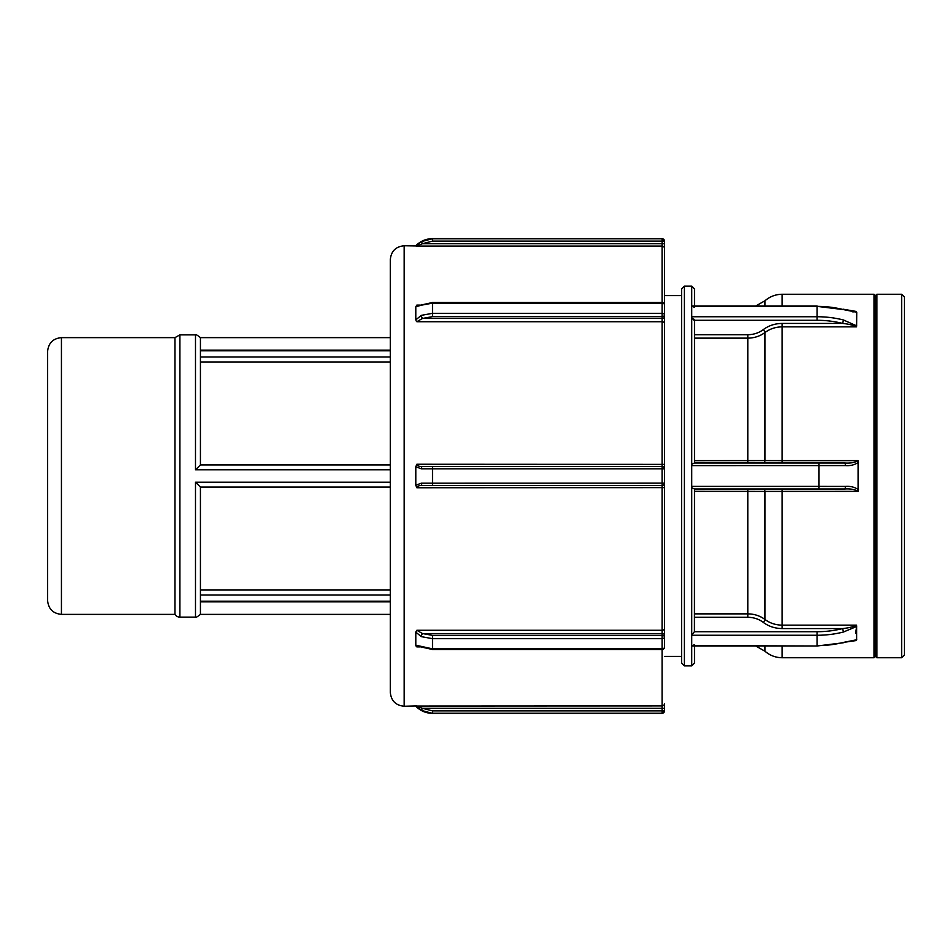 <?xml version="1.0" encoding="UTF-8"?>
<svg xmlns="http://www.w3.org/2000/svg" width="952" height="952" viewBox="0 0 952 952"><rect width="100%" height="100%" fill="white"/><g stroke="black" fill="none" stroke-linecap="round" stroke-linejoin="round"><path stroke-width="1.43" d="M694.413 307.317L691.711 306.008L691.711 665.888L694.484 663.116L694.484 645.991M843.424 309.59L817.102 306.365A94.938 82.217 0 0 1 843.424 309.59L856.717 312.244L856.431 311.494L843.329 309.233M856.717 325.87L843.424 319.967L842.698 323.43C848.446 324.013 853.016 325.156 856.431 326.857L856.729 325.87M856.729 312.256L856.621 325.513M694.484 463.017L694.484 320.836L691.711 317.718M691.711 306.365L817.102 306.365L817.102 320.288A92.344 79.98 0 0 1 842.698 323.43L782.151 323.43C774.987 323.525 768.692 325.596 763.266 329.63A2.594 0.857 -127.5 0 1 764.98 332.522C769.918 328.833 775.642 326.941 782.151 326.857L856.431 326.857M763.266 329.63C758.815 332.95 753.675 334.64 747.808 334.711L747.808 338.138C754.317 338.055 760.041 336.175 764.98 332.522L764.98 460.589L694.484 460.661M694.246 319.824L693.746 319.003M853.206 311.935L852.278 311.744M694.484 306.008L694.484 288.884L691.711 286.112L691.711 306.008L817.102 306.008M855.598 633.389L856.621 626.487L856.621 639.47M694.484 617.289L747.808 617.289C753.675 617.36 758.815 619.05 763.266 622.37C768.692 626.404 774.987 628.475 782.151 628.57L782.151 625.143L856.431 625.143L856.729 626.13L856.431 625.143C853.016 626.844 848.434 627.987 842.698 628.57A92.344 79.98 180 0 1 817.102 631.712L694.413 631.712L692.485 634.08M691.711 635.258L817.102 635.258A94.938 82.217 0 0 0 843.424 632.033L842.698 628.57L782.151 628.57M843.424 632.033L856.621 626.487M856.717 639.756L843.424 642.41L856.431 640.506L856.729 639.744M694.413 644.683L691.711 645.991L817.102 645.991L843.329 642.767M763.266 622.37A2.594 0.857 127.5 0 0 764.98 619.478C760.041 615.825 754.317 613.945 747.808 613.861L694.484 613.861M782.151 488.983L782.151 625.143C775.642 625.059 769.918 623.167 764.98 619.478L764.98 491.41L858.085 491.363L858.085 460.637C854.848 462.601 850.386 463.398 844.662 463.017L694.413 463.017L691.711 464.29M694.413 631.712L694.484 488.983M858.502 489.721C854.694 487.103 850.326 485.996 845.388 486.424L819.006 486.389L819.006 488.983L694.413 488.983L691.711 487.71M694.484 491.339L764.98 491.41A2.594 1.725 -90 0 0 763.266 488.983M691.711 465.611L845.388 465.576A2.594 0.714 -90 0 0 844.662 463.017M845.388 465.576C850.326 466.004 854.694 464.897 858.49 462.267M845.388 486.424A2.594 0.714 90 0 1 844.662 488.983C850.386 488.602 854.86 489.399 858.085 491.363M819.006 488.983L844.662 488.983M763.266 463.017A2.594 1.725 90 0 0 764.98 460.589L782.151 460.637L782.151 323.43M782.151 306.008L782.151 294.263L874.007 294.263L874.007 657.737L782.151 657.737L782.151 645.991M904.4 654.964L904.4 297.036L901.627 294.263L901.627 657.737L904.4 654.964M874.007 294.263L875.459 295.715L876.899 294.263L876.899 657.737L901.627 657.737M876.899 294.263L901.627 294.263M684.405 286.112L681.632 288.884L681.632 663.116L684.405 665.888L684.405 286.112L691.711 286.112M421.343 241.618L422.498 243.688L416.833 246.068L415.798 245.949L416.833 246.068L415.798 245.949L421.343 241.618L432.494 238.75L662.128 238.75L432.494 238.643L662.128 238.75A2.368 2.368 0 0 1 664.496 241.13L664.496 243.688L664.496 241.13L662.128 241.13L662.128 243.688L664.496 243.688L664.496 248.436A2.368 2.368 180 0 0 662.128 246.068L662.128 313.327A2.368 1.63 0 0 1 664.496 314.957A2.368 1.678 180 0 1 662.128 316.635L662.128 318.444A2.368 1.678 0 0 0 664.496 316.766L664.496 304.878A2.368 1.725 180 0 0 662.128 303.152L432.494 303.152L432.494 302.51L662.128 302.51A2.368 2.368 0 0 1 664.496 304.878M416 646.015L415.798 645.194L432.494 648.847L662.128 648.847A2.368 1.725 0 0 0 664.496 647.122L664.496 637.043A2.368 1.63 180 0 1 662.128 638.673L662.128 710.87L664.496 710.87L664.496 708.312L664.496 710.87A2.368 2.368 180 0 1 662.128 713.25L664.496 710.977M420.058 646.896L416.833 646.896L418.023 646.289L416.833 646.896L415.798 645.194L415.798 632.152L421.343 636.65A2.368 0.809 -68.8 0 1 422.498 633.556L662.128 633.556A2.368 1.678 0 0 1 664.496 635.234L664.496 483.116A2.368 2.368 0 0 1 662.128 485.496L662.128 635.365A2.368 1.678 0 0 1 664.496 637.043L664.496 645.135M664.496 708.312L664.496 703.564A2.368 2.368 -0 0 1 662.128 705.932L415.798 706.051L422.498 708.312L664.496 708.312M416.833 487.745L415.798 485.222L421.343 483.188L664.496 483.116L664.496 468.884L662.128 468.812L662.128 485.496L422.498 485.496C419.285 485.33 417.392 486.079 416.833 487.745L664.496 487.626M415.976 320.681L416.833 321.716L422.498 318.444L662.128 318.444L662.128 466.504A2.368 2.368 0 0 1 664.496 468.884L664.496 316.766M664.496 306.865L664.496 248.436M432.494 710.87L662.128 710.87L662.128 713.25L432.494 713.25L432.494 710.87L422.498 708.312L421.343 710.382L432.494 713.357L662.128 713.357M662.128 238.75L662.128 241.13L432.494 241.13L422.498 243.688L662.128 243.688L662.128 246.068L416.833 246.068M421.343 636.65L432.494 638.673L662.128 638.673L662.128 635.365L432.494 635.365L422.498 633.556L416.833 630.283L415.798 631.985M664.496 468.884A2.368 2.368 0 0 0 662.128 466.504L422.498 466.504C419.285 466.67 417.392 465.921 416.833 464.255L415.798 466.777L421.343 468.812A2.368 1.142 -90 0 1 422.498 466.504M432.494 302.51L418.023 305.711L416.833 305.104L415.798 306.806L421.343 305.175A2.368 0.809 -111.2 0 1 421.629 304.485A2.368 0.809 -111.2 0 1 421.653 304.485M681.632 295.608L664.496 295.608L664.496 628.689A2.368 1.595 0 0 1 662.128 630.283L416.833 630.283M415.798 245.949L404.16 245.759L404.16 706.241L416.833 705.932M415.798 485.222L415.798 466.777M421.343 315.35A2.368 0.809 68.8 0 0 422.498 318.444L432.494 316.635L662.128 316.635L662.128 313.327L432.494 313.327L421.343 315.35L415.786 319.848L415.798 306.806M415.798 706.051L421.343 710.382M421.343 646.813A2.368 0.809 111.2 0 0 421.629 647.515A2.368 0.809 111.2 0 0 421.653 647.515M421.343 468.812L662.128 468.812L662.128 466.504M421.343 483.188A2.368 1.142 90 0 0 422.498 485.496M421.343 305.187L432.494 303.152L432.494 316.635M61.44 337.627C53.038 338.448 48.421 343.065 47.6 351.466L47.6 600.533C48.421 608.935 53.038 613.552 61.44 614.373L61.44 337.627L174.966 337.627L174.966 614.373A5.783 5.783 0 0 0 179.904 617.134L179.904 334.866L195.493 334.866C195.481 334.092 197.135 335.021 200.432 337.627L200.432 464.933L390.32 464.933M390.32 362.081L200.432 362.081M390.32 487.067L200.432 487.067L200.432 614.373L390.32 614.373M200.432 589.919L390.32 589.919M415.798 632.152L415.798 642.041M195.493 334.866L195.493 469.788L200.432 464.933M390.32 482.212L195.493 482.212L200.432 487.067M404.16 245.759C395.746 246.58 391.141 251.197 390.32 259.599L390.32 692.401C391.141 700.803 395.746 705.42 404.16 706.241M875.459 295.715L875.459 656.285L874.007 657.737M856.431 311.494L852.885 311.494M843.424 319.967A94.938 82.217 180 0 0 817.102 316.742L691.711 316.742M694.413 320.288L817.102 320.288M694.484 338.138L747.808 338.138L747.808 463.017M747.808 334.711L694.484 334.711M843.424 642.41A94.938 82.217 180 0 1 817.102 645.634L817.102 631.712M817.102 645.991L691.711 645.634M747.808 617.289L747.808 488.983M852.885 640.506L856.431 640.506M782.151 657.737C775.642 657.653 769.918 655.488 764.98 651.239L764.98 645.991M764.98 306.008L764.98 300.761L755.721 306.008M691.711 486.389L819.006 486.389L819.006 463.017M858.085 460.637L782.151 460.637L782.151 463.017M664.496 483.116A2.368 2.368 0 0 1 662.128 485.496M416.833 321.716L662.128 321.716A2.368 1.595 0 0 1 664.496 323.311M416.833 464.255L664.496 464.374M432.494 635.365L432.494 649.49L662.128 649.49A2.368 2.368 0 0 0 664.496 647.122M432.494 466.504L432.494 485.496M420.058 305.104L416.833 305.104M432.494 238.75L432.494 241.13M200.432 350.788L390.32 350.788M390.32 356.988L200.432 356.988M200.432 595.012L390.32 595.012M390.32 601.212L200.432 601.212M195.493 469.788L390.32 469.788M195.493 482.212L195.493 617.134C195.481 617.908 197.135 616.979 200.432 614.373M782.151 294.263C775.642 294.346 769.918 296.512 764.98 300.761M764.98 651.239L755.721 645.991M684.405 665.888L691.711 665.888M662.128 238.643L664.496 241.023M415.798 706.241C420.391 710.882 425.96 713.25 432.494 713.357M432.494 649.49L418.023 646.289M415.798 245.759C420.391 241.118 425.96 238.75 432.494 238.643M390.32 350.134L200.432 350.134M200.432 601.866L390.32 601.866M200.432 337.627L390.32 337.627M179.904 617.134L195.493 617.134M179.904 334.866L174.966 337.627M61.44 614.373L174.966 614.373M875.459 656.285L876.899 657.737M664.496 656.392L681.632 656.392"/></g></svg>
